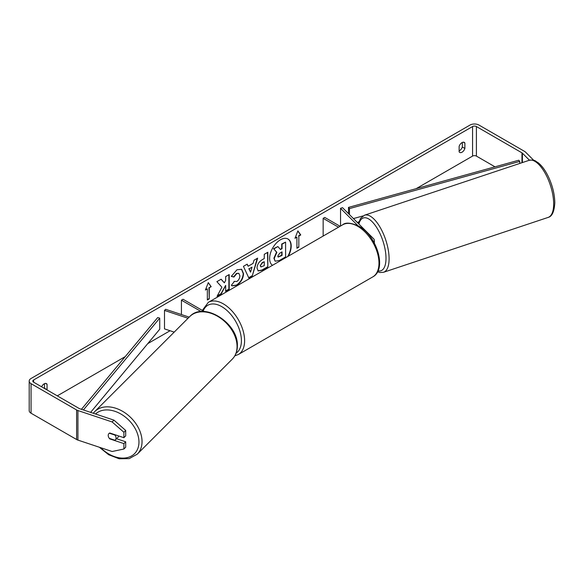 <?xml version="1.0" encoding="UTF-8"?>
<svg xmlns="http://www.w3.org/2000/svg" width="584" height="584" viewBox="0 0 584 584"><rect width="100%" height="100%" fill="white"/><g stroke="black" fill="none" stroke-linecap="round" stroke-linejoin="round"><path stroke-width="0.88" d="M357.89 225.65L340.545 208.306L342.509 207.648L373.614 238.754A5.431 3.132 180 0 1 374.337 240.323A5.431 3.132 180 0 1 373.665 241.834M340.1 226.278L324.755 217.423L323.156 218.343L323.156 236.06M338.501 227.198L323.156 218.343M340.545 208.306L340.545 226.023M188.048 318.265L164.505 310.418L165.637 309.286L189.179 317.134M201.181 311.579L181.427 300.169L181.427 314.55M204.327 311.542L183.026 299.249L181.427 300.169M164.505 310.418L164.505 328.887L174.2 332.121M118.705 435.963A4.526 3.197 45 0 1 118.056 437.212L115.34 439.927A4.526 3.197 45 0 1 114.938 440.248L109.339 438.38A4.526 3.197 45 0 1 108.222 435.423A4.526 3.197 45 0 1 108.938 433.532A4.526 3.197 45 0 1 109.339 433.211L114.938 435.073A4.526 3.197 45 0 1 116.055 438.036A4.526 3.197 45 0 1 115.34 439.927M288.321 256.172A15.257 8.811 120 0 0 288.043 239.038A15.257 8.811 120 0 0 280.415 239.798A15.257 8.811 120 0 0 270.523 252.989A15.257 8.811 120 0 0 272.509 265.304M287.693 256.537A15.257 8.811 120 0 0 287.883 238.951M462.331 142.445L462.331 146.993A4.526 2.613 -60 0 1 459.447 150.738A4.526 2.613 -60 0 1 459.134 150.906M462.01 152.22A4.526 2.613 -60 0 1 459.747 152.439A4.526 2.613 -60 0 1 459.134 151.796L459.134 146.358A4.526 2.613 -60 0 1 464.273 142.387A4.526 2.613 -60 0 1 464.893 143.036L464.893 148.467A4.526 2.613 -60 0 1 462.01 152.22M221.898 287.197L217.051 296.351L221.256 293.92L225.658 285.379L225.658 291.379L229.205 289.328L229.205 274.553L225.658 276.597L225.658 280.422L224.365 282.839L221.146 279.203L216.883 281.663L221.898 287.197M248.134 266.246L253.091 263.384L253.996 260.245L257.654 258.128L252.237 276.042L248.842 278.006L243.426 266.341L247.207 264.158L248.134 266.246L247.017 264.267M494.984 166.82L476.405 156.096A2.716 1.569 0 0 0 472.565 156.096L416.158 188.661M358.985 221.672L357.423 222.57M170.068 330.741L147.759 343.626M125.217 356.634L57.29 395.857M529.454 160.228L522.395 153.169A2.716 1.569 0 0 0 521.965 152.847L476.405 126.538A2.716 1.569 0 0 0 472.565 126.538L33.616 379.965A2.716 1.569 0 0 0 32.821 381.075A2.716 1.569 0 0 0 33.616 382.184L79.176 408.486A2.716 1.569 0 0 0 79.738 408.734L113.946 420.144L125.706 430.459L125.706 435.883L123.896 437.693L109.785 432.992A4.526 3.197 45 0 0 108.938 433.532A4.526 3.197 45 0 0 109.785 438.898L123.896 443.599L123.896 449.023L125.706 447.213L125.706 441.796L123.896 443.599M46.983 389.9A4.526 2.613 120 0 0 47.056 389.703L47.056 384.272A4.526 2.613 120 0 0 46.435 383.622A4.526 2.613 120 0 0 41.61 386.805M205.422 290.014L208.298 282.59L211.182 286.686L209.262 287.795L209.262 298.877L207.342 299.986L207.342 288.905L205.422 290.014M298.84 236.075L300.76 234.965L297.884 230.87L295 238.294L296.92 237.184L296.92 248.266L298.84 247.156L298.84 236.075L298.84 247.156M257.011 268.085L257.011 268.041C257.252 264.384 259.084 261.552 262.508 259.544L264.267 258.529L264.267 254.31L267.815 252.266L267.815 267.041L262.326 270.209L258.186 270.947L257.011 268.085M234.031 281.371L236.827 281.488C238.739 280.159 239.761 278.269 239.878 275.823L238.892 273.378L236.827 273.589L233.936 277.057L231.271 276.4L236.936 269.793L241.637 269.282L243.535 273.67C243.229 278.561 240.98 282.422 236.79 285.248L232.089 285.875L231.359 285.299L234.293 281.576M533.732 160.323L525.534 152.125A6.336 3.657 0 0 0 524.527 151.365L478.968 125.064A6.336 3.657 0 0 0 470.01 125.064L31.054 378.49A6.336 3.657 0 0 0 29.2 381.075A6.336 3.657 0 0 0 31.054 383.666L76.614 409.968A6.336 3.657 0 0 0 77.927 410.545L112.143 421.955L113.946 420.144M44.42 388.426A4.526 2.613 120 0 0 44.494 388.229L44.494 383.681M125.706 430.459L123.896 432.269L123.896 437.693M123.896 432.269L112.143 421.955M29.2 381.075L29.2 410.632A6.336 3.657 0 0 0 31.054 413.216L76.614 439.518A6.336 3.657 0 0 0 77.927 440.102L112.143 451.505L123.896 449.023M116.53 438.737L125.706 441.796M550.989 182.96L552.07 186.208M464.893 143.036L463.404 142.175M464.893 148.467L462.331 146.993M47.056 384.272L45.567 383.411M47.056 389.703L44.494 388.229M275.064 261.063L274.224 258.398L276.86 252.324L273.801 248.93L277.904 246.558L280.488 249.55L282.05 248.653L282.05 244.17L285.598 242.119L285.598 256.923L279.539 260.428L275.29 261.194M275.042 261.048L273.903 258.208L276.546 252.142L273.801 248.93M280.276 249.31L281.729 248.47L281.729 243.988L285.598 242.119M273.48 248.748L277.904 246.558M208.232 282.766L211.182 286.686M210.861 286.503L209.262 287.795M208.941 287.613L209.262 298.877M207.342 299.621L208.941 298.694M205.604 289.54L207.342 288.905M298.526 246.974L296.92 247.901M295.19 237.819L296.92 237.184M298.526 235.892L300.439 234.783L297.818 231.045M252.003 267.18L249.149 268.83L250.565 272.18L252.003 267.18L249.149 268.83M248.828 268.64L250.565 272.18M257.201 258.391L252.237 276.042M251.916 275.86L248.704 277.714M260.552 265.844L260.982 266.924L264.267 265.647L264.267 261.741L262.581 262.712L260.238 265.662L260.836 266.815M260.238 265.662L262.267 262.53L264.267 261.741M267.494 252.449L267.815 267.041M267.494 266.859L262.012 270.02L258.026 270.845M224.365 282.839L221.044 279.269M225.658 291.007L228.884 289.146L228.884 274.736M217.328 295.818L220.934 293.737L225.658 285.379M241.477 269.195L243.214 273.48C242.907 278.378 240.659 282.233 236.469 285.065L231.936 285.773M238.725 273.297L236.505 273.407L233.622 276.867L233.936 277.057M233.622 276.867L231.315 276.305M277.794 256.077L278.181 257.084L282.05 255.427L282.05 251.872L279.7 253.222L277.794 256.077M278.035 256.967L281.729 255.237L281.729 252.054M519.745 163.454L519.745 161.41L518.767 160.235L348.487 207.415L348.487 213.634M519.745 161.41L349.466 208.59L349.466 214.613M349.466 208.59L348.487 207.415M362.985 215.927L353.429 218.577M81.439 409.304L157.695 317.565L159.731 318.134L159.731 329.215L90.615 412.362M83.403 409.961L159.731 318.134M94.71 411.611L189.727 316.594A30.091 21.279 45 0 1 218.898 317.083A30.091 21.279 45 0 1 237.06 346.553A30.091 21.279 45 0 1 232.279 359.145L137.262 454.162A30.091 21.279 -135 0 0 142.043 441.57A30.091 21.279 -135 0 0 123.881 412.1A30.091 21.279 -135 0 0 94.71 411.611L93.272 413.253M95.528 413.998A27.828 19.674 45 0 1 122.436 414.976A27.828 19.674 45 0 1 138.956 442.044A27.828 19.674 45 0 1 125.808 457.9A27.828 19.674 45 0 1 100.711 447.694M472.565 126.538L472.565 156.096M33.616 379.965L33.616 382.184M77.927 410.545L77.927 440.102M476.405 126.538L476.405 156.096M521.965 152.847L521.965 162.71M522.395 153.169L522.395 162.564M31.054 383.666L31.054 413.216M76.614 409.968L76.614 439.518M553.668 203.918A30.091 12.286 -108.4 0 0 545.076 173.127A30.091 12.286 -108.4 0 0 529.111 160.33C535.55 159.476 535.141 161.22 538.134 162.695C542.149 165.929 545.712 170.915 548.821 177.645C552.683 186.274 554.676 194.654 554.8 202.787C554.304 211.583 552.084 216.46 548.142 217.416A30.091 12.286 -108.4 0 0 553.668 203.918M358.466 223.614L360.562 218.343L364.54 215.189A30.091 12.286 71.6 0 1 380.498 227.986A30.091 12.286 71.6 0 1 389.097 258.778A30.091 12.286 71.6 0 1 383.564 272.275L548.142 217.416M378.001 270.859A27.828 11.359 -108.4 0 0 386.002 258.296A27.828 11.359 -108.4 0 0 374.308 224.168A27.828 11.359 -108.4 0 0 358.883 224.03M372.753 276.911A30.091 17.374 -120 0 0 377.366 252.799A30.091 17.374 -120 0 0 357.715 226.285A30.091 17.374 -120 0 0 342.669 224.796C345.487 222.197 350.882 222.657 358.839 226.176C376.716 235.659 387.374 269.319 372.753 276.911L238.381 354.488L234.834 355.831M342.669 224.796L208.291 302.373A30.091 17.374 60 0 1 223.336 303.863A30.091 17.374 60 0 1 242.995 330.383A30.091 17.374 60 0 1 238.381 354.488M236.089 353.181A27.828 16.067 -120 0 0 239.79 330.748A27.828 16.067 -120 0 0 221.737 306.637A27.828 16.067 -120 0 0 203.247 310.922M374.337 240.323L374.337 243.046M137.262 454.162L129.217 458.623L119.143 458.769L108.668 454.739L99.368 447.249M232.279 359.145C235.644 355.671 237.338 351.261 237.359 345.903C238.586 323.266 203.728 300.928 189.727 316.594M364.54 215.189L529.111 160.33M377.563 271.764L379.936 272.516L383.564 272.275M208.291 302.373L202.319 310.389"/></g></svg>
